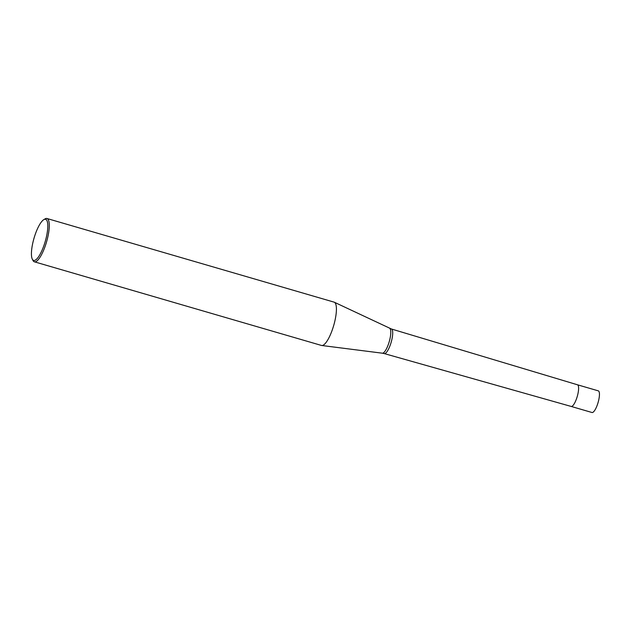 <?xml version="1.0" encoding="UTF-8"?>
<svg xmlns="http://www.w3.org/2000/svg" width="631" height="631" viewBox="0 0 631 631"><rect width="100%" height="100%" fill="white"/><g stroke="black" fill="none" stroke-linecap="round" stroke-linejoin="round"><path stroke-width="0.95" d="M43.784 219.659L45.046 218.902A22.55 6.136 106.2 0 1 46.97 218.5A22.55 6.136 106.2 0 1 47.467 238.494A22.55 6.136 106.2 0 1 34.358 261.802A22.55 6.136 106.2 0 1 32.946 260.429L32.291 259.112A21.422 5.837 -73.8 0 0 46.079 238.273A21.422 5.837 -73.8 0 0 43.784 219.659A21.422 5.837 -73.8 0 0 34.019 238.218A21.422 5.837 -73.8 0 0 32.291 259.112M46.97 218.5L334.107 302.146A22.55 6.136 106.2 0 1 334.351 302.241A22.55 6.136 106.2 0 1 334.596 322.141A22.55 6.136 106.2 0 1 321.747 345.496A22.55 6.136 106.2 0 1 321.487 345.449L34.358 261.802M391.409 328.988L577.468 384.784A11.271 3.068 106.2 0 1 577.704 394.777A11.271 3.068 106.2 0 1 571.158 406.435L384.247 353.581A12.809 3.486 106.2 0 0 391.677 340.338A12.809 3.486 106.2 0 0 391.409 328.988L334.351 302.241M577.704 394.777A11.271 3.068 106.2 0 1 571.15 406.435L591.981 412.5A11.271 3.068 106.2 0 0 598.535 400.851A11.271 3.068 106.2 0 0 598.291 390.849L577.46 384.784A11.271 3.068 106.2 0 1 577.704 394.777M384.247 353.581L382.354 353.194A12.975 3.534 -73.8 0 0 389.745 339.754A12.975 3.534 -73.8 0 0 389.603 328.294M382.354 353.194L321.747 345.496"/></g></svg>
